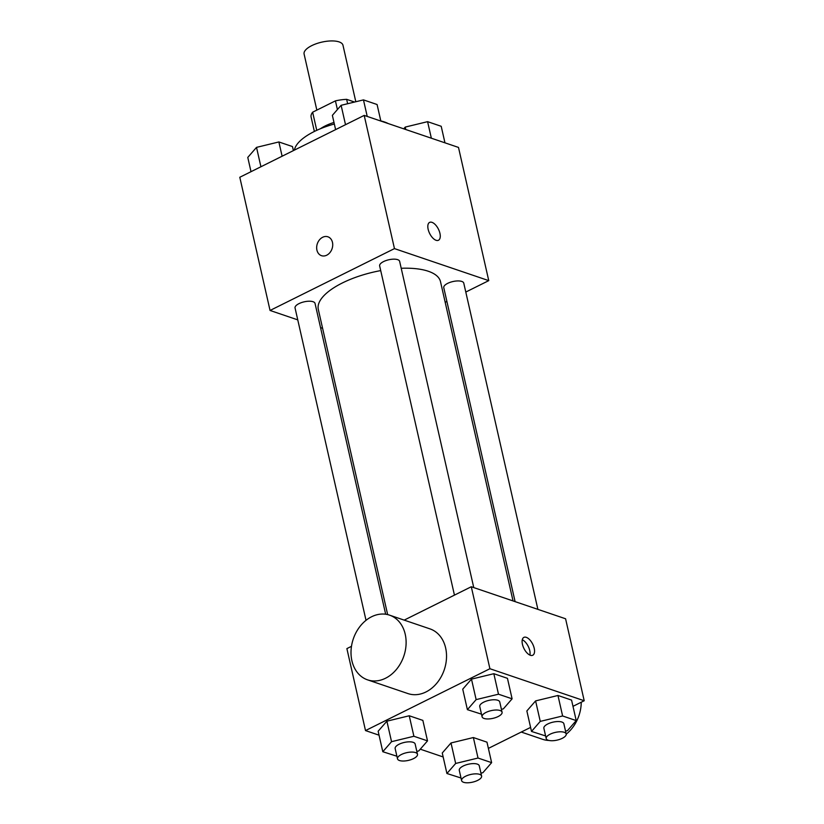 <?xml version="1.0" encoding="UTF-8"?>
<svg xmlns="http://www.w3.org/2000/svg" width="824" height="824" viewBox="0 0 824 824"><rect width="100%" height="100%" fill="white"/><g stroke="black" fill="none" stroke-linecap="round" stroke-linejoin="round"><path stroke-width="1.24" d="M355.813 101.743L342.969 45.217A19.931 7.694 167.2 0 0 321.834 42.127A19.931 7.694 167.2 0 0 304.097 54.044L316.838 110.117M316.756 130.326L312.636 112.198A27.068 10.444 167.2 0 0 311.091 117.008L314.377 131.459M312.636 112.198L335.43 100.868A27.068 10.444 167.2 0 1 346.636 99.344L354.588 102.042M347.635 103.731L346.636 99.344M320.464 128.709A28.479 10.99 -12.8 0 1 333.978 122.436M337.407 109.561L335.43 100.868M388.289 123.59A51.263 19.786 167.2 0 0 380.812 120.932M334.338 124.002A51.263 19.786 167.2 0 0 294.426 150.092M297.763 319.877L270.056 310.463L239.794 177.263L364.198 115.401L458.494 147.424L488.756 280.634L465.787 292.057M270.056 310.463L394.459 248.611L364.198 115.401M394.459 248.611L488.756 280.634M429.603 222.398A9.97 4.893 -116.4 0 1 439.934 233.326A9.97 4.893 -116.4 0 1 438.481 240.248A9.97 4.893 -116.4 0 1 429.664 233.501A9.97 4.893 -116.4 0 1 429.603 222.398A9.97 4.893 -116.4 0 1 439.934 233.326A9.97 4.893 -116.4 0 1 438.481 240.248M513.033 600.933L440.5 281.674A62.645 24.184 167.2 0 0 401.216 268.274M380.709 270.602A62.645 24.184 167.2 0 0 318.311 309.433L387.651 614.601M322.606 328.312L320.546 327.612M446.896 301.45L445.187 302.295M385.663 614.23L315.046 303.417A10.248 3.955 167.2 0 0 304.169 301.831A10.248 3.955 167.2 0 0 295.054 307.97L366.021 620.328M473.759 587.594L399.64 261.363A10.248 3.955 167.2 0 0 388.763 259.776A10.248 3.955 167.2 0 0 379.648 265.905L454.446 595.124M537.887 609.369L463.768 283.137A10.248 3.955 167.2 0 0 452.891 281.551A10.248 3.955 167.2 0 0 443.765 287.679L515.103 601.633M321.494 255.677A9.97 7.787 108.8 0 1 316.684 246.963A9.97 7.787 108.8 0 1 322.658 237.271A9.97 7.787 108.8 0 1 327.901 236.797A9.97 7.787 108.8 0 1 332.062 248.745A9.97 7.787 108.8 0 1 321.484 255.677A9.97 7.787 108.8 0 1 316.684 246.963A9.97 7.787 108.8 0 1 322.658 237.271A9.97 7.787 108.8 0 1 327.901 236.797M404.182 620.122L471.287 586.75L565.583 618.773L584.206 700.75L572.989 706.333M379.04 735.183L365.506 730.579L346.883 648.612L351.477 646.325M365.506 730.579L489.909 668.727L471.287 586.75M489.909 668.727L584.206 700.75M534.22 648.313A9.97 4.893 -116.4 0 1 532.768 655.235A9.97 4.893 -116.4 0 1 523.951 648.488A9.97 4.893 -116.4 0 1 523.889 637.385A9.97 4.893 -116.4 0 1 534.22 648.313M396.9 756.226L382.799 751.725L378.144 731.228L386.889 721.185L409.24 715.768L422.856 720.392L409.24 715.768L386.889 721.185L391.544 741.682L413.895 736.265L427.512 740.879L418.767 750.921L416.82 751.395M545.612 735.945L531.511 731.434L526.855 710.947L535.6 700.905L557.961 695.477L571.568 700.101L557.961 695.477L535.6 700.905L540.256 721.391L562.617 715.974L576.223 720.598L567.479 730.641L565.542 731.104M443.158 756.957L420.281 749.181M530.594 727.407L488.395 748.388M481.494 714.161L467.393 709.66L462.738 689.173L471.483 679.131L493.834 673.702L507.45 678.327L493.834 673.702L471.483 679.131L476.138 699.617L498.489 694.199L512.106 698.824L503.361 708.867L501.414 709.33M461.018 778L446.917 773.499L442.261 753.002L451.006 742.96L473.367 737.542L486.974 742.166L473.367 737.542L451.006 742.96L455.662 763.457L478.023 758.039L491.629 762.653L482.885 772.696L480.948 773.169M389.546 615.147L429.963 628.877A34.175 26.687 108.8 0 1 444.249 669.809A34.175 26.687 108.8 0 1 407.993 693.592L367.576 679.862A34.175 26.687 108.8 0 1 351.086 649.981A34.175 26.687 108.8 0 1 371.583 616.764A34.175 26.687 108.8 0 1 389.546 615.147A34.175 26.687 108.8 0 1 403.832 656.089A34.175 26.687 108.8 0 1 367.576 679.862M566.222 734.163A34.175 26.687 -71.2 0 0 581.25 702.223M521.252 732.052L542.697 739.334A34.175 26.687 -71.2 0 0 548.918 740.446M522.272 639.754A9.97 4.893 -116.4 0 1 529.739 650.538A9.97 4.893 -116.4 0 1 529.904 655.101M446.917 773.499L455.662 763.457M481.597 776.054L479.269 765.805A10.248 3.955 167.2 0 0 468.403 764.219A10.248 3.955 167.2 0 0 459.277 770.347L461.605 780.596A10.248 3.955 167.2 0 0 467.538 782.8A10.248 3.955 167.2 0 0 477.663 780.38A10.248 3.955 167.2 0 0 481.597 776.054A10.248 3.955 167.2 0 0 470.731 774.467A10.248 3.955 167.2 0 0 461.605 780.596M478.023 758.039L473.367 737.542M491.629 762.653L486.974 742.166M442.261 753.002L451.006 742.96M382.799 751.725L391.544 741.682M417.48 754.279L415.152 744.031A10.248 3.955 167.2 0 0 404.275 742.445A10.248 3.955 167.2 0 0 395.159 748.573L397.487 758.822A10.248 3.955 167.2 0 0 403.41 761.026A10.248 3.955 167.2 0 0 413.545 758.605A10.248 3.955 167.2 0 0 417.48 754.279A10.248 3.955 167.2 0 0 406.603 752.693A10.248 3.955 167.2 0 0 397.487 758.822M413.895 736.265L409.24 715.768M427.512 740.879L422.856 720.392M378.144 731.228L386.889 721.185M531.511 731.434L540.256 721.391M566.191 733.988L563.863 723.74A10.248 3.955 167.2 0 0 552.997 722.154A10.248 3.955 167.2 0 0 543.871 728.282L546.199 738.531A10.248 3.955 167.2 0 0 552.131 740.735A10.248 3.955 167.2 0 0 562.256 738.325A10.248 3.955 167.2 0 0 566.191 733.988A10.248 3.955 167.2 0 0 555.324 732.402A10.248 3.955 167.2 0 0 546.199 738.531M562.617 715.974L557.961 695.477M576.223 720.598L571.568 700.101M526.855 710.947L535.6 700.905M467.393 709.66L476.138 699.617M502.074 712.214L499.746 701.966A10.248 3.955 167.2 0 0 488.869 700.379A10.248 3.955 167.2 0 0 479.753 706.508L482.081 716.756A10.248 3.955 167.2 0 0 488.004 718.961A10.248 3.955 167.2 0 0 498.139 716.55A10.248 3.955 167.2 0 0 502.074 712.214A10.248 3.955 167.2 0 0 491.197 710.628A10.248 3.955 167.2 0 0 482.081 716.756M498.489 694.199L493.834 673.702M512.106 698.824L507.45 678.327M462.738 689.173L471.483 679.131M251.011 171.68L247.777 157.415L256.522 147.372L278.873 141.955L292.489 146.569L293.406 150.607M260.92 166.757L256.522 147.372M282.117 156.22L278.873 141.955M403.719 128.822L405.233 127.081L427.594 121.664L441.201 126.288L444.96 142.83M405.789 129.533L405.233 127.081M431.354 138.205L427.594 121.664M335.605 129.615L332.371 115.35L341.115 105.307L363.466 99.889L377.083 104.514L380.843 121.056M345.514 124.692L341.115 105.307M367.226 116.431L363.466 99.889"/></g></svg>
